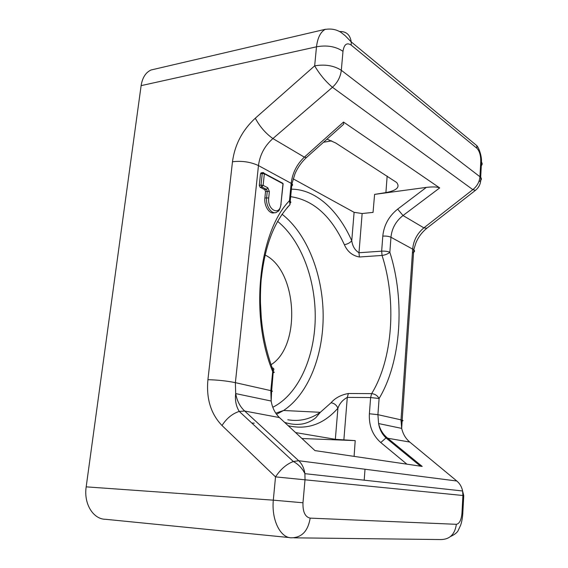 <?xml version="1.0" encoding="UTF-8"?>
<svg xmlns="http://www.w3.org/2000/svg" width="568" height="568" viewBox="0 0 568 568"><rect width="100%" height="100%" fill="white"/><g stroke="black" fill="none" stroke-linecap="round" stroke-linejoin="round"><path stroke-width="0.85" d="M281.046 204.615L281.089 204.203C278.909 213.547 278.093 210.38 276.95 212.077C272.143 215.371 265.49 206.255 266.619 197.678L267.287 191.267L265.54 191.537L264.88 197.948C263.836 205.95 269.651 214.768 274.436 212.68M265.54 191.537L264.766 189.655L260.073 187.255L259.285 185.353L260.506 173.801L261.365 172.807M478.803 181.767C481.38 180.439 482.012 178.956 480.691 177.315L481.494 162.207L480.762 161.504C480.819 155.447 479.513 151.024 476.864 148.234L351.209 45.106C346.835 42.28 344.101 44.347 342.994 51.312C335.624 46.427 326.792 44.929 316.482 46.817L141.12 85.64L86.18 486.854C83.574 503.759 93.202 519.358 105.641 519.301L289.552 537.591M141.12 85.64C142.369 77.717 145.664 72.512 151.003 70.006L155.369 68.991M260.314 300.074L261.436 320.558M265.121 255.025C297.348 270.638 301.423 345.891 271.042 364.727M401.675 428.393C402.996 434.03 405.687 438.581 409.748 442.053L456.821 481.011L298.697 460.733L244.68 411.033C239.966 406.624 236.97 400.809 235.692 393.589L235.379 382.655L271.653 390.827L271.163 400.972L270.829 390.614L272.697 371.571C249.466 315.446 258.859 231.673 289.467 200.717L291.178 183.272C292.428 173.013 296.815 164.308 304.341 157.151L343.534 122.056L439.689 187.923L403.017 215.528C395.868 221.172 391.849 228.414 390.961 237.254L389.854 252.277C405.147 300.245 401.292 361.631 379.105 398.48C377.493 395.619 375.008 394 371.649 393.624C392.921 359.033 396.712 300.77 382.058 255.444L359.388 256.999C352.401 255.692 347.389 251.589 344.364 244.68C331.194 216.017 313.295 200.014 290.674 196.663M288.217 425.73C307.125 430.118 323.689 424.275 337.917 408.2C339.607 403.465 342.731 399.865 347.296 397.401L370.613 397.557L371.649 393.624L348.39 393.503C340.97 394.859 335.184 397.962 331.037 402.79L320.309 412.311C310.277 419.248 299.435 421.733 287.784 419.766M331.684 140.864L323.533 142.248M291.412 189.172C315.673 189.172 338.315 210.38 351.755 240.747C352.55 246.263 354.957 250.261 358.976 252.746L381.66 251.162C384.99 250.992 387.717 251.361 389.854 252.277C387.972 253.91 385.374 254.968 382.058 255.444L381.66 251.162L382.796 236.118C383.911 225.169 388.874 216.174 397.671 209.123L426.334 187.39L374.596 194.391L385.906 192.587L387.156 176.094M374.596 194.391L373.048 212.396L362.143 213.525L358.976 252.746L359.388 256.999M385.906 192.587C396.691 190.55 400.27 187.177 396.641 182.484L335.695 142.98L327.019 139.132M293.152 178.828L354.105 212.326L362.143 213.525M343.534 122.056L343.697 124.222L343.221 124.641M426.334 187.39C432.866 186.645 437.317 186.822 439.689 187.923M342.994 51.312L341.311 70.29L480.691 177.315C481.21 182.69 479.463 187.035 475.437 190.344L472.832 189.634L332.465 87.28C325.62 81.501 319.692 74.358 314.665 65.86L316.482 46.817C317.626 37.701 320.572 31.858 325.336 29.302M475.31 190.45L426.809 228.244C421.768 232.468 418.119 237.381 415.868 242.997L413.76 249.721L402.172 420.157L401.029 419.858L412.688 249.004C413.497 240.477 417.224 233.434 423.877 227.867L472.832 189.634C477.141 186.162 479.513 181.831 479.953 176.634L480.762 161.504M207.924 379.687L232.475 161.759C241.911 160.645 250.573 161.923 258.468 165.579L291.938 183.769L294.962 173.872C297.596 167.652 301.416 162.207 306.436 157.535L304.341 157.151L272.903 138.556C265.717 133.466 259.846 126.685 255.295 118.208L314.665 65.86C325.01 64.092 333.892 65.561 341.311 70.29C340.544 76.836 337.591 82.502 332.465 87.28L272.903 138.556C264.681 145.855 259.867 154.865 258.468 165.579L235.379 382.655C226.845 380.929 217.693 379.935 207.924 379.687C206.149 398.63 210.842 413.902 222.003 425.51L275.523 476.879L273.307 500.167C271.39 520.11 280.507 538.23 291.64 537.797C301.842 537.577 308.019 531.016 310.178 518.122C305.115 517.001 302.716 511.889 302.978 502.772L273.307 500.167L86.18 486.854M426.809 228.244L423.877 227.867L403.017 215.528L397.671 209.123M480.5 166.332C482.289 165.061 482.637 163.705 481.543 162.263M476.864 148.234L476.758 145.607C478.348 146.963 481.863 155.085 481.494 162.207M351.209 45.106L351.209 41.897L476.758 145.607M351.194 41.684C350.065 34.691 346.196 31.304 339.586 31.524M354.105 212.326L351.755 240.747C349.987 242.82 347.524 244.126 344.364 244.68M271.156 401.029C272.356 407.888 275.118 413.405 279.442 417.565L314.956 450.601L422.187 466.42L387.22 437.821C382.875 434.186 379.992 429.429 378.586 423.55L377.912 414.668L379.105 398.48L370.613 397.557L369.385 413.767C368.774 425.659 372.565 435.251 380.766 442.543L406.894 464.162M354.091 456.374L355.206 440.612L301.949 438.51M251.823 423.075L254.251 423.146L251.844 423.089M295.573 432.575L335.34 439.312L355.206 440.612M369.385 413.767L377.912 414.668L401.029 419.858L401.661 428.315M281.565 419.539L279.442 417.565L244.68 411.033L239.256 411.431L293.329 461.507C286.485 464.148 280.549 469.274 275.523 476.879L462.913 495.495L461.969 513.138C461.315 520.004 459.441 523.731 456.352 524.307C454.918 534.31 449.778 539.394 440.931 539.557L293.99 537.825M239.014 411.495C232.284 413.724 226.611 418.396 222.003 425.51M456.821 481.011C459.817 483.531 461.748 486.854 462.6 490.979L304.909 473.676C304.128 468.288 302.062 463.971 298.697 460.733L293.329 461.507C298.477 464.326 302.339 468.38 304.909 473.676L305.03 479.591L302.978 502.772M412.453 444.297L409.748 442.053L386.02 437.942L420.483 466.165M461.983 512.939L462.863 513.188M462.906 495.566L463.744 495.58L462.806 513.188L461.969 513.138M335.34 439.312L337.917 408.2C336.519 405.027 334.225 403.223 331.037 402.79M343.846 440.108L347.296 397.401L348.39 393.503M272.796 407.256C298.115 394.604 314.395 358.145 315.212 319.294C315.978 280.407 301.487 240.676 277.589 221.35M413.76 249.721L390.961 237.254C388.831 236.295 386.112 235.912 382.796 236.118M232.475 161.759C234.797 144.648 242.401 130.129 255.295 118.208M282.019 214.186C306.99 233.633 322.667 273.989 323.164 314.395C323.568 354.773 308.637 393.915 283.574 410.486L276.552 414.306M412.418 252.93C414.626 252.036 415.094 250.985 413.823 249.771M400.965 421.094C403.188 420.959 403.607 420.654 402.236 420.178M273.442 372.629C274.507 372.459 274.536 372.182 273.52 371.813L272.697 371.571L273.307 370.854C274.344 369.25 273.954 368.22 272.129 367.759M271.653 390.827L273.307 370.854C262.672 342.653 258.625 312.315 261.166 279.839C264.624 248.67 272.477 223.323 289.971 204.679L290.234 201.193L289.467 200.717L289.971 204.679L287.245 207.512M291.938 183.769L290.234 201.193L290.894 202.251L290.099 203.159M291.98 183.805C292.868 184.607 292.783 185.296 291.732 185.885M456.352 524.307L310.178 518.122M365.018 469.239L364.195 480.18M463.744 495.58L462.913 495.495L462.6 490.979L463.744 495.58M385.956 437.964L380.766 442.543M271.703 390.841C272.697 391.167 272.647 391.387 271.547 391.508M259.285 185.353L261.031 185.069L262.246 173.503L260.506 173.801M263.311 172.587L260.989 172.871M268.707 197.969C267.187 210.217 280.081 216.394 280.933 204.104L282.971 183.734L264.347 173.794L263.133 185.36L267.819 187.781L269.367 191.551L268.707 197.969L264.88 197.948M264.766 189.655L266.506 189.378L261.82 186.971L260.073 187.255M269.367 191.551L267.287 191.267L266.506 189.378L267.819 187.781M282.971 183.734L282.452 183.095M282.963 183.365L264.34 173.417L264.347 173.794L262.246 173.503L262.736 172.573L264.34 173.417L263.332 172.58M261.82 186.971L261.031 185.069L263.133 185.36L261.82 186.971M283.127 183.84L280.933 204.104M275.778 413.199L283.574 410.486L320.309 412.311L316.447 416.947C315.623 418.431 308.743 423.046 301.942 424.019C296.382 424.864 290.603 424.31 284.603 422.372M151.216 69.956L325.45 29.273M351.209 41.897L345.166 35.677L340.963 32.362C336.405 29.458 331.222 28.471 325.414 29.401M343.697 124.222L306.436 157.535M378.643 423.565L401.619 428.378M235.777 393.61L271.071 401.008M239.256 411.431C236.054 406.219 234.868 400.234 235.692 393.482M402.172 420.157L401.683 428.329M462.806 513.188C462.529 517.697 461.827 521.658 460.698 525.073L457.893 531.115C456.516 533.089 454.08 534.871 450.587 536.455M386.02 437.942C381.966 434.044 379.488 429.209 378.579 423.43"/></g></svg>
